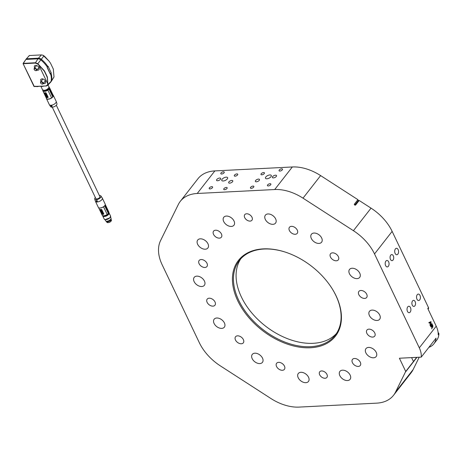 <?xml version="1.0" encoding="UTF-8"?>
<svg xmlns="http://www.w3.org/2000/svg" width="462" height="462" viewBox="0 0 462 462"><rect width="100%" height="100%" fill="white"/><g stroke="black" fill="none" stroke-linecap="round" stroke-linejoin="round"><path stroke-width="0.69" d="M219.375 238.138A4.938 3.246 38 0 1 214.351 235.626A4.938 3.246 38 0 1 213.594 231.133A4.938 3.246 38 0 1 215.592 230.203A4.938 3.246 38 0 1 220.617 232.715A4.938 3.246 38 0 1 221.373 237.208A4.938 3.246 38 0 1 219.375 238.138M204.932 267.475A4.938 3.246 38 0 1 199.907 264.963A4.938 3.246 38 0 1 199.151 260.47A4.938 3.246 38 0 1 201.149 259.54A4.938 3.246 38 0 1 206.173 262.052A4.938 3.246 38 0 1 206.93 266.545A4.938 3.246 38 0 1 204.932 267.475M212.965 306.139A4.938 3.246 38 0 1 207.94 303.626A4.938 3.246 38 0 1 207.184 299.133A4.938 3.246 38 0 1 209.182 298.204A4.938 3.246 38 0 1 214.206 300.716A4.938 3.246 38 0 1 214.963 305.209A4.938 3.246 38 0 1 212.965 306.139M241.32 343.768A4.938 3.246 38 0 1 236.296 341.256A4.938 3.246 38 0 1 235.539 336.763A4.938 3.246 38 0 1 237.537 335.834A4.938 3.246 38 0 1 242.567 338.346A4.938 3.246 38 0 1 243.324 342.839A4.938 3.246 38 0 1 241.32 343.768M282.403 370.281A4.938 3.246 38 0 1 277.379 367.769A4.938 3.246 38 0 1 276.623 363.276A4.938 3.246 38 0 1 278.621 362.347A4.938 3.246 38 0 1 283.645 364.859A4.938 3.246 38 0 1 284.407 369.352A4.938 3.246 38 0 1 282.403 370.281M358.252 366.424A4.938 3.246 38 0 1 353.228 363.912A4.938 3.246 38 0 1 352.471 359.419A4.938 3.246 38 0 1 354.469 358.489A4.938 3.246 38 0 1 359.494 361.001A4.938 3.246 38 0 1 360.256 365.494A4.938 3.246 38 0 1 358.252 366.424M372.695 337.087A4.938 3.246 38 0 1 367.671 334.575A4.938 3.246 38 0 1 366.915 330.076A4.938 3.246 38 0 1 368.913 329.152A4.938 3.246 38 0 1 373.937 331.664A4.938 3.246 38 0 1 374.699 336.157A4.938 3.246 38 0 1 372.695 337.087M364.662 298.423A4.938 3.246 38 0 1 359.638 295.911A4.938 3.246 38 0 1 358.882 291.412A4.938 3.246 38 0 1 360.88 290.488A4.938 3.246 38 0 1 365.904 293A4.938 3.246 38 0 1 366.661 297.493A4.938 3.246 38 0 1 364.662 298.423M336.307 260.793A4.938 3.246 38 0 1 331.283 258.281A4.938 3.246 38 0 1 330.521 253.788A4.938 3.246 38 0 1 332.524 252.858A4.938 3.246 38 0 1 337.549 255.37A4.938 3.246 38 0 1 338.305 259.863A4.938 3.246 38 0 1 336.307 260.793M295.224 234.28A4.938 3.246 38 0 1 290.2 231.768A4.938 3.246 38 0 1 289.443 227.275A4.938 3.246 38 0 1 291.441 226.345A4.938 3.246 38 0 1 296.465 228.857A4.938 3.246 38 0 1 297.222 233.35A4.938 3.246 38 0 1 295.224 234.28M325.057 378.268A4.556 2.997 38 0 1 320.42 375.947A4.556 2.997 38 0 1 319.721 371.8A4.556 2.997 38 0 1 321.564 370.946A4.556 2.997 38 0 1 326.207 373.261A4.556 2.997 38 0 1 326.905 377.414A4.556 2.997 38 0 1 325.057 378.268M231.329 226.444A6.456 4.245 38 0 1 224.757 223.158A6.456 4.245 38 0 1 223.764 217.284A6.456 4.245 38 0 1 226.38 216.066A6.456 4.245 38 0 1 232.952 219.352A6.456 4.245 38 0 1 233.945 225.231A6.456 4.245 38 0 1 231.329 226.444M205.272 249.209A6.456 4.245 38 0 1 198.695 245.923A6.456 4.245 38 0 1 197.707 240.049A6.456 4.245 38 0 1 200.323 238.831A6.456 4.245 38 0 1 206.895 242.117A6.456 4.245 38 0 1 207.883 247.996A6.456 4.245 38 0 1 205.272 249.209M201.755 286.521A6.456 4.245 38 0 1 195.178 283.235A6.456 4.245 38 0 1 194.19 277.362A6.456 4.245 38 0 1 196.806 276.143A6.456 4.245 38 0 1 203.378 279.429A6.456 4.245 38 0 1 204.366 285.308A6.456 4.245 38 0 1 201.755 286.521M221.72 328.384A6.456 4.245 38 0 1 215.148 325.098A6.456 4.245 38 0 1 214.154 319.219A6.456 4.245 38 0 1 216.77 318.006A6.456 4.245 38 0 1 223.342 321.292A6.456 4.245 38 0 1 224.336 327.171A6.456 4.245 38 0 1 221.72 328.384M259.823 363.577A6.456 4.245 38 0 1 253.245 360.291A6.456 4.245 38 0 1 252.258 354.418A6.456 4.245 38 0 1 254.874 353.199A6.456 4.245 38 0 1 261.446 356.485A6.456 4.245 38 0 1 262.433 362.364A6.456 4.245 38 0 1 259.823 363.577M305.85 382.675A6.456 4.245 38 0 1 299.272 379.389A6.456 4.245 38 0 1 298.285 373.515A6.456 4.245 38 0 1 300.901 372.297A6.456 4.245 38 0 1 307.473 375.583A6.456 4.245 38 0 1 308.46 381.462A6.456 4.245 38 0 1 305.85 382.675M347.464 380.555A6.456 4.245 38 0 1 340.892 377.275A6.456 4.245 38 0 1 339.899 371.396A6.456 4.245 38 0 1 342.515 370.183A6.456 4.245 38 0 1 349.087 373.463A6.456 4.245 38 0 1 350.081 379.342A6.456 4.245 38 0 1 347.464 380.555M373.521 357.79A6.456 4.245 38 0 1 366.949 354.51A6.456 4.245 38 0 1 365.962 348.631A6.456 4.245 38 0 1 368.572 347.418A6.456 4.245 38 0 1 375.15 350.698A6.456 4.245 38 0 1 376.137 356.577A6.456 4.245 38 0 1 373.521 357.79M377.038 320.478A6.456 4.245 38 0 1 370.466 317.198A6.456 4.245 38 0 1 369.479 311.319A6.456 4.245 38 0 1 372.089 310.106A6.456 4.245 38 0 1 378.667 313.386A6.456 4.245 38 0 1 379.654 319.265A6.456 4.245 38 0 1 377.038 320.478M357.074 278.621A6.456 4.245 38 0 1 350.502 275.335A6.456 4.245 38 0 1 349.509 269.456A6.456 4.245 38 0 1 352.125 268.243A6.456 4.245 38 0 1 358.697 271.529A6.456 4.245 38 0 1 359.69 277.402A6.456 4.245 38 0 1 357.074 278.621M318.971 243.422A6.456 4.245 38 0 1 312.399 240.142A6.456 4.245 38 0 1 311.411 234.263A6.456 4.245 38 0 1 314.021 233.05A6.456 4.245 38 0 1 320.599 236.33A6.456 4.245 38 0 1 321.587 242.209A6.456 4.245 38 0 1 318.971 243.422M272.95 224.33A6.456 4.245 38 0 1 266.372 221.044A6.456 4.245 38 0 1 265.384 215.165A6.456 4.245 38 0 1 268 213.952A6.456 4.245 38 0 1 274.572 217.238A6.456 4.245 38 0 1 275.56 223.111A6.456 4.245 38 0 1 272.95 224.33M393.289 255.809A3.038 1.825 87.1 0 0 391.73 254.579A3.038 1.825 87.1 0 0 390.199 256.289A3.038 1.825 87.1 0 0 390.471 259.419A3.038 1.825 87.1 0 0 392.036 260.649A3.038 1.825 87.1 0 0 393.566 258.939A3.038 1.825 87.1 0 0 393.289 255.809M415.124 301.588A3.038 1.825 87.1 0 0 413.559 300.358A3.038 1.825 87.1 0 0 412.029 302.067A3.038 1.825 87.1 0 0 412.306 305.197A3.038 1.825 87.1 0 0 413.871 306.427A3.038 1.825 87.1 0 0 415.402 304.718A3.038 1.825 87.1 0 0 415.124 301.588M310.504 347.753A61.533 40.448 38 0 1 237.774 300.814A61.533 40.448 38 0 1 263.34 248.874A61.533 40.448 38 0 1 284.927 251.986A61.533 40.448 38 0 1 332.345 289.01A61.533 40.448 38 0 1 310.504 347.753M285.118 252.05A60.77 39.951 -142 0 0 263.987 249.035A60.77 39.951 -142 0 0 239.374 260.464A60.77 39.951 -142 0 0 248.695 315.777A60.77 39.951 -142 0 0 310.562 346.691A60.77 39.951 -142 0 0 335.175 335.262A60.77 39.951 -142 0 0 332.242 288.842M240.766 258.824A60.77 39.951 -142 0 0 252.362 313.611A60.77 39.951 -142 0 0 313.207 343.306A60.77 39.951 -142 0 0 336.428 333.512M258.483 179.094A2.281 1.04 -25.5 0 0 256.191 179.984A2.281 1.04 -25.5 0 0 255.37 181.427A2.281 1.04 -25.5 0 0 256.37 181.797A2.281 1.04 -25.5 0 0 258.668 180.908A2.281 1.04 -25.5 0 0 259.488 179.464A2.281 1.04 -25.5 0 0 258.483 179.094M231.785 180.451A2.281 1.04 -25.5 0 0 229.493 181.341A2.281 1.04 -25.5 0 0 228.673 182.785A2.281 1.04 -25.5 0 0 229.672 183.16A2.281 1.04 -25.5 0 0 231.97 182.265A2.281 1.04 -25.5 0 0 232.784 180.821A2.281 1.04 -25.5 0 0 231.785 180.451M253.026 186.088A1.9 0.866 -25.5 0 0 251.114 186.827A1.9 0.866 -25.5 0 0 250.433 188.034A1.9 0.866 -25.5 0 0 251.264 188.34A1.9 0.866 -25.5 0 0 253.176 187.601A1.9 0.866 -25.5 0 0 253.857 186.394A1.9 0.866 -25.5 0 0 253.026 186.088M263.594 172.551A1.9 0.866 -25.5 0 0 261.683 173.296A1.9 0.866 -25.5 0 0 261.001 174.497A1.9 0.866 -25.5 0 0 261.833 174.803A1.9 0.866 -25.5 0 0 263.744 174.064A1.9 0.866 -25.5 0 0 264.426 172.863A1.9 0.866 -25.5 0 0 263.594 172.551M236.896 173.908A1.9 0.866 -25.5 0 0 234.979 174.653A1.9 0.866 -25.5 0 0 234.298 175.855A1.9 0.866 -25.5 0 0 235.135 176.166A1.9 0.866 -25.5 0 0 237.046 175.421A1.9 0.866 -25.5 0 0 237.728 174.22A1.9 0.866 -25.5 0 0 236.896 173.908M226.328 187.445A1.9 0.866 -25.5 0 0 224.411 188.19A1.9 0.866 -25.5 0 0 223.729 189.391A1.9 0.866 -25.5 0 0 224.567 189.703A1.9 0.866 -25.5 0 0 226.478 188.958A1.9 0.866 -25.5 0 0 227.16 187.757A1.9 0.866 -25.5 0 0 226.328 187.445M419.97 295.38A3.228 1.94 87.1 0 0 418.306 294.075A3.228 1.94 87.1 0 0 416.684 295.888A3.228 1.94 87.1 0 0 416.972 299.214A3.228 1.94 87.1 0 0 418.636 300.525A3.228 1.94 87.1 0 0 420.264 298.706A3.228 1.94 87.1 0 0 419.97 295.38M410.458 307.565A3.228 1.94 87.1 0 0 408.795 306.26A3.228 1.94 87.1 0 0 407.172 308.073A3.228 1.94 87.1 0 0 407.461 311.4A3.228 1.94 87.1 0 0 409.124 312.705A3.228 1.94 87.1 0 0 410.753 310.891A3.228 1.94 87.1 0 0 410.458 307.565M388.623 261.787A3.228 1.94 87.1 0 0 386.96 260.481A3.228 1.94 87.1 0 0 385.337 262.295A3.228 1.94 87.1 0 0 385.631 265.621A3.228 1.94 87.1 0 0 387.289 266.932A3.228 1.94 87.1 0 0 388.917 265.113A3.228 1.94 87.1 0 0 388.623 261.787M398.134 249.607A3.228 1.94 87.1 0 0 396.471 248.296A3.228 1.94 87.1 0 0 394.848 250.115A3.228 1.94 87.1 0 0 395.143 253.442A3.228 1.94 87.1 0 0 396.8 254.747A3.228 1.94 87.1 0 0 398.429 252.933A3.228 1.94 87.1 0 0 398.134 249.607M281.658 168.815A1.9 0.866 -25.5 0 0 279.747 169.56A1.9 0.866 -25.5 0 0 279.065 170.761A1.9 0.866 -25.5 0 0 279.897 171.073A1.9 0.866 -25.5 0 0 281.814 170.328A1.9 0.866 -25.5 0 0 282.496 169.127A1.9 0.866 -25.5 0 0 281.658 168.815M223.406 171.777A1.9 0.866 -25.5 0 0 221.494 172.522A1.9 0.866 -25.5 0 0 220.813 173.724A1.9 0.866 -25.5 0 0 221.645 174.035A1.9 0.866 -25.5 0 0 223.562 173.29A1.9 0.866 -25.5 0 0 224.243 172.089A1.9 0.866 -25.5 0 0 223.406 171.777M211.781 186.665A1.9 0.866 -25.5 0 0 209.869 187.41A1.9 0.866 -25.5 0 0 209.188 188.612A1.9 0.866 -25.5 0 0 210.019 188.923A1.9 0.866 -25.5 0 0 211.937 188.178A1.9 0.866 -25.5 0 0 212.618 186.977A1.9 0.866 -25.5 0 0 211.781 186.665M270.033 183.703A1.9 0.866 -25.5 0 0 268.122 184.448A1.9 0.866 -25.5 0 0 267.44 185.649A1.9 0.866 -25.5 0 0 268.272 185.961A1.9 0.866 -25.5 0 0 270.189 185.216A1.9 0.866 -25.5 0 0 270.871 184.015A1.9 0.866 -25.5 0 0 270.033 183.703M246.604 213.779A4.556 2.997 -142 0 0 244.756 214.639A4.556 2.997 -142 0 0 245.455 218.786A4.556 2.997 -142 0 0 250.098 221.102A4.556 2.997 -142 0 0 251.94 220.247A4.556 2.997 -142 0 0 251.241 216.101A4.556 2.997 -142 0 0 246.604 213.779M219.687 178.032A2.281 1.04 -25.5 0 0 217.394 178.927A2.281 1.04 -25.5 0 0 216.574 180.371A2.281 1.04 -25.5 0 0 217.573 180.74A2.281 1.04 -25.5 0 0 219.872 179.851A2.281 1.04 -25.5 0 0 220.692 178.407A2.281 1.04 -25.5 0 0 219.687 178.032M275.514 175.19A2.281 1.04 -25.5 0 0 273.221 176.086A2.281 1.04 -25.5 0 0 272.401 177.529A2.281 1.04 -25.5 0 0 273.4 177.899A2.281 1.04 -25.5 0 0 275.698 177.01A2.281 1.04 -25.5 0 0 276.513 175.566A2.281 1.04 -25.5 0 0 275.514 175.19M226.195 177.16A3.228 1.473 -25.5 0 0 222.944 178.424A3.228 1.473 -25.5 0 0 221.789 180.469A3.228 1.473 -25.5 0 0 223.204 180.994A3.228 1.473 -25.5 0 0 226.455 179.73A3.228 1.473 -25.5 0 0 227.616 177.691A3.228 1.473 -25.5 0 0 226.195 177.16M269.889 174.936A3.228 1.473 -25.5 0 0 266.632 176.201A3.228 1.473 -25.5 0 0 265.477 178.245A3.228 1.473 -25.5 0 0 266.892 178.771A3.228 1.473 -25.5 0 0 270.143 177.512A3.228 1.473 -25.5 0 0 271.304 175.468A3.228 1.473 -25.5 0 0 269.889 174.936M429.868 346.067L430.209 346.771A22.788 14.98 38 0 0 433.864 343.844A22.788 14.98 38 0 0 436.036 338.172L421.24 357.12A22.788 14.98 -142 0 0 419.311 347.84L436.22 326.184L427.777 308.483L428.482 307.582L392.14 231.381A41.782 27.466 -142 0 0 371.044 208.143L359.165 200.479L358.304 200.52L357.894 199.659L320.622 175.6A41.782 27.466 -142 0 0 292.33 166.973L214.847 170.911A41.782 27.466 -142 0 0 197.927 178.771L180.313 201.328A41.782 27.466 -142 0 0 178.326 204.504L160.597 240.511A41.782 27.466 -142 0 0 162.145 264.749L199.324 342.683A41.782 27.466 -142 0 0 220.42 365.921L270.836 398.463A41.782 27.466 -142 0 0 299.128 407.091L376.611 403.153A41.782 27.466 -142 0 0 393.532 395.293A41.782 27.466 -142 0 0 395.518 392.117L405.284 372.291A22.788 14.98 38 0 1 405.728 371.483L416.678 357.351M428.482 307.582A1.519 0.999 38 0 1 428.47 308.576L428.066 309.09M438.115 332.548A1.519 0.999 38 0 1 438.9 333.887L438.195 334.788A22.788 14.98 38 0 0 436.22 326.184M433.864 343.844L436.682 340.234A22.788 14.98 -142 0 0 438.9 333.887M393.532 395.293L411.145 372.736A41.782 27.466 -142 0 0 413.132 369.56L419.207 357.224M358.304 200.52L354.781 205.036L355.642 204.989L359.165 200.479M355.642 204.989A0.762 0.566 -153.8 0 1 354.371 204.169L357.894 199.659M419.311 347.84L374.526 253.938A41.782 27.466 -142 0 0 353.424 230.7L303.008 198.163A41.782 27.466 -142 0 0 274.717 189.53L197.234 193.474A41.782 27.466 -142 0 0 180.313 201.328M430.422 325.918L430.238 325.531L431.82 323.498L432.005 323.891L430.422 325.918M432.189 324.671L432.888 327.183L432.114 326.998L431.837 328.892L431.808 326.426L431.618 326.028L430.907 326.94L430.723 326.553L432.305 324.52L432.877 325.716L432.594 327.367M429.025 322.996L428.828 322.586L430.936 321.644L431.144 322.083L430.076 325.202L430.22 323.856L429.666 322.684L429.025 322.996M430.209 346.771L428.834 347.395M421.24 357.12L399.405 358.229L405.728 371.483M432.137 327.315L432.114 326.998M431.958 327.321L431.716 328.632M430.838 326.801L431.618 326.028M432.311 325.144L431.618 325.802L431.97 326.542L432.698 326.801L432.311 325.144L431.803 325.797L432.698 326.801M431.704 323.648L432.005 323.891M431.826 323.897L430.353 325.779M430.78 321.714L431.144 322.083M430.959 322.089L429.972 324.982M428.996 322.932L429.666 322.684M430.855 322.095L429.718 322.574L430.347 323.504L430.855 322.095L429.903 322.568L430.347 323.504M38.462 86.377L36.677 86.359L37.058 86.637M23.262 63.369L23.244 63.698L35.291 63.086L37.607 63.975L38.779 64.998L47.725 83.749L47.563 84.841L46.177 85.915L34.332 86.59L23.112 63.681L23.262 63.369L35.303 62.757L37.82 63.721L44.468 70.94L47.401 77.085L47.881 84.806L47.534 85.493L46.373 85.978L33.974 86.423L23.112 63.681L25.912 59.419L37.959 58.807A3.482 2.287 38 0 1 40.829 59.904L41.32 59.275A23.608 15.523 38 0 1 47.869 66.522L48.077 66.262L51.236 72.886L50.133 73.562L50.826 73.527L51.236 72.886M42.943 55.232A2.812 1.848 38 0 1 42.989 55.249A2.812 1.848 38 0 1 43.948 55.85A22.944 15.079 38 0 1 45.12 56.872L48.955 61.007M53.332 69.288L54.008 76.958L51.34 81.306A3.482 2.287 38 0 0 51.565 80.746A7.594 5.434 -168.8 0 1 51.334 81.069A7.594 5.434 -168.8 0 1 51.068 81.376A3.482 2.287 38 0 1 50.676 82.161L51.34 81.306M26.207 59.021L29.389 55.521L29.222 55.85L29.389 55.521L41.43 54.909L42.908 55.215L48.943 60.996L50.52 63.196L53.442 69.323M50.826 73.527L50.3 74.082L47.141 67.458L47.869 66.522M34.332 86.59L33.893 86.29L34.332 86.59M50.3 74.082L50.133 73.562M36.844 70.126L37.878 70.27L39.108 69.698L39.143 67.706C38.288 66.228 37.093 65.46 35.551 65.39L34.321 65.962L34.454 68.261M43.249 83.553L44.283 83.697L45.513 83.125L45.547 81.133C44.693 79.66 43.497 78.886 41.955 78.817L40.725 79.389L40.858 81.687M47.315 77.177L47.725 83.749M38.779 64.998L44.3 71.09L47.222 77.218M47.06 77.229L47.401 77.085M40.777 83.183A1.519 0.999 38 0 1 40.731 83.114A1.213 0.797 -142 0 0 40.812 83.247A1.213 0.797 -142 0 0 41.747 83.974A1.213 0.797 -142 0 0 42.683 83.01A1.213 0.797 -142 0 0 41.245 82.086A1.213 0.797 -142 0 0 40.737 83.114A1.519 0.999 38 0 1 40.639 82.941A1.519 0.999 38 0 1 40.65 81.947A1.519 0.999 38 0 1 41.869 81.762A1.519 0.999 38 0 1 43.064 82.819A1.519 0.999 38 0 1 43.047 83.818A1.519 0.999 38 0 1 41.898 84.026A1.519 0.999 38 0 1 41.823 83.997M34.373 69.756A1.519 0.999 38 0 1 34.327 69.681A1.213 0.797 -142 0 0 34.407 69.82A1.213 0.797 -142 0 0 35.343 70.547A1.213 0.797 -142 0 0 36.279 69.583A1.213 0.797 -142 0 0 34.841 68.659A1.213 0.797 -142 0 0 34.332 69.681A1.519 0.999 38 0 1 34.234 69.514A1.519 0.999 38 0 1 34.246 68.52A1.519 0.999 38 0 1 35.464 68.336A1.519 0.999 38 0 1 36.66 69.392A1.519 0.999 38 0 1 36.642 70.391A1.519 0.999 38 0 1 35.493 70.599A1.519 0.999 38 0 1 35.418 70.571M95.334 197.476A3.471 1.582 -25.5 0 0 94.71 199.007A3.471 1.582 -25.5 0 0 96.968 199.572A3.471 1.582 -25.5 0 0 100.271 197.875A3.471 1.582 -25.5 0 0 100.964 196.021A3.471 1.582 -25.5 0 0 99.382 195.547M94.71 199.007L95.426 201.27A3.8 1.732 -25.5 0 0 95.467 201.374A3.8 1.732 -25.5 0 0 98.008 201.871A3.8 1.732 -25.5 0 0 101.519 200.04A3.8 1.732 -25.5 0 0 102.327 198.106A3.8 1.732 -25.5 0 0 102.269 198.007L100.964 196.021M95.467 201.374L98.337 207.386A3.8 1.732 -25.5 0 0 99.203 207.952A3.8 1.732 -25.5 0 0 104.383 206.052A3.8 1.732 -25.5 0 0 104.666 205.752L108.379 213.536L104.666 205.752M104.92 205.446A3.725 1.698 -25.5 0 0 105.053 205.22L105.093 205.145A3.8 1.732 -25.5 0 1 104.914 205.44L108.628 213.219A3.8 1.732 154.5 0 1 108.379 213.536M105.093 205.145A3.8 1.732 -25.5 0 0 105.192 204.117L102.327 198.106M99.261 207.969A3.684 1.681 -25.5 0 0 99.318 207.981A3.684 1.681 -25.5 0 0 103.517 206.797L103.54 206.762A3.725 1.698 -25.5 0 0 104.36 206.104A3.725 1.698 -25.5 0 0 104.637 205.821M104.221 215.673A2.414 1.097 -25.5 0 0 104.348 215.696A2.414 1.097 -25.5 0 0 107.49 214.46A2.414 1.097 -25.5 0 0 107.9 213.958M102.489 212.145L102.258 212.48M102.454 212.191L102.223 212.526L102.454 212.191M105.018 219.635L105.544 220.726A3.038 1.386 -25.5 0 0 107.542 221.131A3.038 1.386 -25.5 0 0 110.083 219.924A3.038 1.386 -25.5 0 0 110.378 219.658A3.038 1.386 -25.5 0 0 111.024 218.11L110.505 217.019M106.508 221.223A2.414 1.097 -25.5 0 0 110.239 220.224A2.414 1.097 -25.5 0 0 110.799 219.173M106.26 221.188A2.622 1.195 -25.5 0 0 106.341 221.431A2.622 1.195 -25.5 0 0 108.125 221.702A2.622 1.195 -25.5 0 0 110.487 220.455A2.622 1.195 -25.5 0 0 111.065 219.179A2.622 1.195 -25.5 0 0 110.932 218.959M102.72 212.595L102.431 212.624M97.355 200.93C97.309 201.952 96.939 201.975 96.235 200.982L96.783 200.433L97.355 200.93M96.801 200.439A0.606 0.398 -142 0 0 97.072 201.392A0.606 0.398 -142 0 0 97.297 200.826M98.62 207.715L102.148 215.119A3.684 1.681 -25.5 0 0 107.19 214.483L103.517 206.797M100.208 209.742L100.329 209.477A3.684 1.681 -25.5 0 0 101.299 209.425L101.79 209.667L103.823 213.935L103.627 214.31M108.876 212.243A3.684 1.681 -25.5 0 0 108.801 211.948L105.272 204.545M103.54 206.762L107.224 214.483A3.725 1.698 -25.5 0 0 108.316 213.542M108.599 213.167A3.725 1.698 -25.5 0 0 108.911 212.318L105.261 204.654M102.616 214.408L103.748 214.039L101.709 209.765L100.133 209.598L102.616 214.408M101.374 210.712L101.738 210.476L101.998 211.14L101.374 210.712M101.773 210.724L101.998 211.14M101.831 211.469L102.472 212.012L101.704 212.607L101.571 212.029M101.392 210.863L101.582 211.261M101.172 210.441L101.79 210.707M100.82 210.268L100.393 209.858L100.739 209.996M100.393 209.858L101.449 209.869L101.213 210.118M100.843 209.817L101.074 210.198M101.184 210.412L100.687 210.476M101.79 212.797L102.2 212.849M101.305 211.284L101.784 211.792L101.097 211.33M101.721 211.498L102.437 212.058M101.802 211.706L101.363 211.769M100.699 210.505L101.114 210.441M103.009 213.144L103.378 214.056L102.882 213.126L102.038 213.173L102.974 213.19M101.623 211.013L101.952 211.122M102.015 211.122L101.692 211.498L101.49 211.065M101.536 210.106L101.143 210.343L100.889 209.817L101.449 209.869M101.657 210.314L101.178 210.297M101.975 212.081L101.704 211.521M101.449 212.075L101.911 212.052M101.571 211.232L101.08 211.296L100.808 210.736L101.449 211.088M101.825 211.746L101.322 211.815M103.344 214.102L102.5 214.149L102.004 213.242M101.704 211.14L102.044 211.122M101.501 210.152L101.143 210.343M102.899 213.571L102.287 213.334M103.118 213.721L102.362 213.762L103.118 213.721M103.228 213.946L102.541 214.033M102.425 213.663L102.576 213.987M107.658 221.107A2.57 1.172 -25.5 0 0 107.761 221.084A2.57 1.172 -25.5 0 0 109.91 220.062A2.57 1.172 -25.5 0 0 109.991 219.993M53.032 95.022A3.8 1.732 154.5 0 1 53.315 95.351L56.185 101.363A3.8 1.732 154.5 0 1 56.22 101.467L56.941 103.731A3.471 1.582 154.5 0 1 56.168 105.411A3.471 1.582 154.5 0 1 53.055 107.063A3.471 1.582 154.5 0 1 50.687 106.716L49.382 104.73A3.8 1.732 154.5 0 1 49.324 104.631L46.46 98.62A3.8 1.732 154.5 0 1 46.379 98.192M56.22 101.467A3.8 1.732 154.5 0 1 55.376 103.297A3.8 1.732 154.5 0 1 51.969 105.111A3.8 1.732 154.5 0 1 49.382 104.73M53.315 95.351A3.8 1.732 154.5 0 1 53.038 96.674L49.267 88.895A3.725 1.698 154.5 0 0 49.613 87.988L49.578 87.994A3.684 1.681 154.5 0 0 49.498 87.618L53.17 95.311A3.684 1.681 154.5 0 1 53.245 95.605M49.076 89.206L52.789 96.991L49.076 89.206A3.8 1.732 -25.5 0 0 49.324 88.895M52.789 96.991A3.8 1.732 154.5 0 1 52.506 97.286A3.8 1.732 154.5 0 1 48.995 99.122A3.8 1.732 154.5 0 1 46.46 98.62M48.574 88.173A2.622 1.195 154.5 0 1 47.309 89.94A2.622 1.195 154.5 0 1 44.566 90.754A2.622 1.195 154.5 0 1 43.861 90.419M52.703 96.933A3.725 1.698 154.5 0 1 52.425 97.222A3.725 1.698 154.5 0 1 51.605 97.875L47.886 90.159L51.605 97.875M49.018 89.212A3.725 1.698 154.5 0 1 48.741 89.501A3.725 1.698 154.5 0 1 47.921 90.154M45.674 95.062L45.9 94.727L45.674 95.062M45.38 93.486L44.924 93.249L45.657 93.26L45.08 93.572M45.293 93.595L45.882 93.613M45.848 93.659L45.236 93.694L45.842 93.919M46.795 97.043L47.234 97.436L46.714 97.332L46.887 96.962M46.506 96.893L47.014 96.87M46.373 95.882L46.639 96.188L46.119 96.084L46.373 95.882M45.443 94.612L45.854 94.589L45.536 94.369M45.623 93.105L46.125 94.011L45.149 94.057L44.779 93.145L45.657 93.058L46.09 94.081M45.657 93.058L44.75 93.214M46.962 96.766L47.424 96.743L46.962 96.766M46.754 95.721L46.339 95.461L46.754 95.721M46.339 95.461L46.841 95.391L47.355 96.471L46.853 96.535L46.587 95.975L47.049 95.952L47.338 96.552M46.188 94.15L46.015 94.473L45.726 94.173L46.223 94.104L46.05 94.427M46.373 94.41L46.015 94.473M47.442 96.777L47.736 97.395L47.176 97.216L46.974 96.783L47.476 96.731L47.736 97.395M46.679 95.172L46.125 95.01L45.963 94.664L46.425 94.641L46.593 94.987M46.24 95.351L46.419 95.732L45.957 95.755L45.692 95.195L46.362 95.501M46.131 96.108L46.783 96.494L46.425 96.731L46.131 96.108M46.541 96.847L47.02 96.858M46.627 97.147L46.951 97.089M46.033 95.9L46.356 95.842M45.726 94.173L46.223 94.104M47.043 96.76L47.343 96.939M46.212 96.079L46.518 96.183M46.033 93.041L48.071 97.309L46.939 97.684L44.456 93.122L44.612 92.798L46.113 92.937L48.146 97.211L47.95 97.58M44.531 93.018L44.652 92.746A3.684 1.681 -25.5 0 0 45.623 92.695L46.113 92.937M51.553 97.846A3.684 1.681 154.5 0 1 46.518 98.481L42.851 90.789A3.684 1.681 154.5 0 1 42.77 90.419L42.735 90.419A3.725 1.698 154.5 0 1 42.793 90.096M47.886 90.159A3.684 1.681 154.5 0 1 42.851 90.789M52.986 96.564A3.725 1.698 154.5 0 0 53.297 95.709L49.613 87.988M48.995 87.174A3.684 1.681 154.5 0 1 49.498 87.618M51.496 105.521A0.606 0.398 -142 0 0 51.802 106.479A0.606 0.398 -142 0 0 52.033 105.925M52.085 106.017L50.964 106.075L51.432 105.498L52.085 106.017M56.318 105.261L99.902 196.639A2.241 1.022 154.5 0 1 99.422 197.782A2.241 1.022 154.5 0 1 97.349 198.862A2.241 1.022 154.5 0 1 95.853 198.568L52.27 107.19M303.008 198.163L320.622 175.6M353.424 230.7L371.044 208.143M374.526 253.938L392.14 231.381M405.284 372.291L416.955 357.34M197.234 193.474L214.847 170.911M274.717 189.53L292.33 166.973M395.518 392.117L413.132 369.56M354.781 205.036L354.371 204.169M411.596 357.611L413.478 361.555M43.948 55.85L41.32 59.275A3.482 2.287 38 0 0 38.45 58.177A7.594 4.562 87.1 0 0 37.959 58.807L35.291 63.086M54.008 76.958L51.565 80.746A23.608 15.523 38 0 0 51.051 73.192M41.43 54.909L38.45 58.177L26.409 58.789A7.594 4.562 87.1 0 0 25.912 59.419L23.1 63.45M37.607 63.975L40.829 59.904A23.608 15.523 38 0 1 47.378 67.152M50.56 73.822A23.608 15.523 38 0 1 51.068 81.376L47.563 84.841M50.167 73.533L47.222 67.354M25.745 59.667L29.245 55.584M50.127 73.591L47.176 67.412M108.345 214.715A3.534 1.611 -25.5 0 0 109.096 212.913A3.534 1.611 -25.5 0 0 108.859 212.63L110.585 216.037A3.534 1.611 -25.5 0 1 109.835 217.839L109.835 217.839A3.534 1.611 -25.5 0 1 106.566 219.542A3.534 1.611 -25.5 0 1 104.21 219.08L102.72 215.956A3.534 1.611 -25.5 0 0 105.076 216.418A3.534 1.611 -25.5 0 0 108.345 214.715L108.345 214.715M102.68 215.575A3.465 1.577 -25.5 0 0 103.748 216.418A3.465 1.577 -25.5 0 0 108.27 214.651A3.465 1.577 -25.5 0 0 108.847 212.664M105.053 219.617L109.812 217.897L110.47 217.036M111.4 220.155C110.632 222.118 109.176 222.892 107.051 222.482L106.889 222.303A2.501 1.138 -25.5 0 0 107.022 222.447A2.501 1.138 -25.5 0 0 110.845 221.373A2.501 1.138 -25.5 0 0 111.4 220.155L111.065 219.179M107.201 222.482C108.42 222.869 109.702 222.436 111.053 221.188L111.215 220.934M102.645 215.563A3.534 1.611 -25.5 0 0 102.72 215.956L102.639 215.558M48.158 88.537A3.534 1.611 154.5 0 1 44.895 90.24A3.534 1.611 154.5 0 1 42.533 89.778C44.462 90.893 46.552 90.24 48.805 87.815L48.908 86.735A3.534 1.611 154.5 0 1 48.805 87.716A3.534 1.611 154.5 0 1 48.158 88.537M48.747 87.861A3.401 1.548 154.5 0 1 48.123 88.646A3.401 1.548 154.5 0 1 43.272 90.292M43.711 86.111A3.534 1.611 154.5 0 1 41.678 86.406A3.534 1.611 154.5 0 1 41.083 86.244M42.631 86.169L41.846 86.209M47.534 85.493L50.676 82.161M38.664 86.371L36.983 86.677L35.459 86.192M45.38 80.827L43.047 83.818M42.983 78.956L40.65 81.947M38.975 67.4L36.642 70.391M36.579 65.529L34.246 68.52M104.21 219.08C105.498 220.126 107.375 219.727 109.835 217.891L110.585 216.037M106.889 222.303L106.341 221.431M48.908 86.735L48.054 84.939M42.533 89.778L40.852 86.255"/></g></svg>
